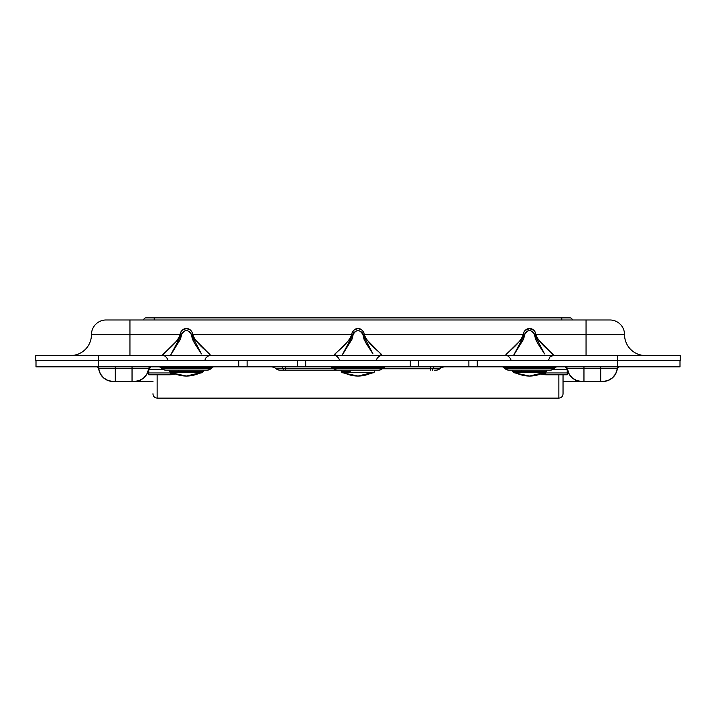 <?xml version="1.0" encoding="UTF-8"?>
<svg xmlns="http://www.w3.org/2000/svg" width="716" height="716" viewBox="0 0 716 716"><rect width="100%" height="100%" fill="white"/><g stroke="black" fill="none" stroke-linecap="round" stroke-linejoin="round"><path stroke-width="1.07" d="M644.686 355.539L645.465 355.548A20.925 20.925 0 0 1 624.549 334.632A20.925 20.925 0 0 0 645.465 355.548L644.427 355.521M548.393 360.408L550.058 356.756L553.235 355.548C555.258 354.366 540.052 345.756 535.828 334.632C534.673 326.433 524.434 326.469 523.298 334.632L524.613 334.632L513.479 355.548L523.584 339.151L525.204 332.725L527.755 330.962M544.563 353.919L534.503 334.632L535.541 339.16L537.644 343.25L544.563 353.919M530.825 330.828L533.608 332.331L534.503 334.632L535.828 334.632L534.503 334.632C531.2 329.253 527.907 329.253 524.613 334.632L523.298 334.632C519.082 345.747 503.858 354.375 505.89 355.548C507.456 354.653 511.725 359.172 510.732 360.408M528.229 330.837L530.225 330.738M187.708 330.828L190.492 332.331L191.387 334.632L353.06 334.632L341.917 355.548L352.021 339.151L353.641 332.725L356.192 330.962M373 353.919L362.94 334.632L363.988 339.16L366.091 343.25L373 353.919M359.271 330.828L362.045 332.331L362.94 334.632L364.265 334.632C363.11 326.433 352.872 326.469 351.735 334.632L351.18 336.95L348.459 340.798L335.652 353.471L334.327 355.548C335.894 354.653 340.172 359.172 339.169 360.408M356.675 330.837L358.662 330.738M71.573 355.521L70.535 355.548A20.925 20.925 0 0 0 91.451 334.632A14.642 14.642 0 0 1 106.102 319.98A14.642 14.642 0 0 0 91.451 334.632L181.497 334.632L170.363 355.548L180.459 339.151L182.088 332.725L184.639 330.962M201.438 353.919L191.387 334.632L192.425 339.16L194.528 343.25L201.438 353.919M185.113 330.837L187.109 330.738M446.131 355.539L443.777 355.521L446.131 355.539M441.414 355.539L443.777 355.521L441.414 355.539M274.568 355.539L272.214 355.521L274.568 355.539M269.851 355.539L272.214 355.521L269.851 355.539M680.2 360.569L680.2 355.548L617.434 355.548L617.434 360.569L680.2 360.569L680.2 355.548L617.434 355.548L617.434 360.569L98.566 360.569L98.566 355.548L617.434 355.548L35.8 355.548L35.8 360.569L98.566 360.569L98.566 355.548L35.8 355.548L35.8 360.569L98.566 360.569L36.015 360.569L36.015 366.852L36.015 360.569L98.566 360.569L98.566 366.852L98.566 360.569L617.434 360.569L617.434 366.852L680.021 366.852L680.021 360.569L680.021 366.852L679.985 360.569L679.985 366.852L617.434 366.852L617.434 360.569L477.259 360.569L477.259 366.852L477.259 360.569L680.2 360.569M145.849 317.886L570.151 317.886A2.094 2.094 0 0 1 572.245 319.98A2.094 2.094 0 0 0 570.151 317.886L561.783 317.886L561.783 319.98L561.783 317.886L154.217 317.886L154.217 319.98L154.217 317.886L145.849 317.886A2.094 2.094 0 0 0 143.755 319.98A2.094 2.094 0 0 1 145.849 317.886M609.898 319.98A14.642 14.642 0 0 1 624.549 334.632A14.642 14.642 0 0 0 609.898 319.98L129.945 319.98L129.945 355.548L129.945 334.632L91.451 334.632A20.925 20.925 0 0 1 70.535 355.548M586.055 334.632L624.549 334.632L586.055 334.632L586.055 319.98L586.055 355.548L586.055 334.632L535.828 334.632L586.055 334.632M334.327 355.548C332.296 354.375 347.52 345.747 351.735 334.632L352.218 332.26L354.536 329.602L357.991 328.653L361.455 329.593L363.773 332.26L364.417 335.822L366.064 338.981L380.348 353.471L381.673 355.548C383.695 354.366 368.489 345.756 364.265 334.632L362.94 334.632C359.647 329.253 356.344 329.253 353.06 334.632L191.387 334.632C188.084 329.253 184.791 329.253 181.497 334.632L180.172 334.632L180.298 333.414L181.246 331.213L182.974 329.602L186.429 328.653L189.892 329.593L192.219 332.26L192.855 335.822L194.501 338.981L208.786 353.471L210.11 355.548C212.142 354.366 196.927 345.756 192.702 334.632C191.548 326.433 181.318 326.469 180.172 334.632L129.945 334.632L129.945 319.98L106.559 319.98M609.441 319.98L106.102 319.98M162.765 355.548C160.733 354.375 175.957 345.747 180.172 334.632L179.618 336.95L176.897 340.798L164.089 353.471L162.765 355.548C164.331 354.653 168.609 359.172 167.607 360.408M553.235 355.548L551.911 353.471L537.627 338.981L535.98 335.822L535.335 332.26L533.966 330.318L529.554 328.653L525.15 330.318L523.781 332.26L523.298 334.632L364.265 334.632L523.298 334.632L522.734 336.95L520.022 340.798L507.214 353.471L505.89 355.548M170.229 374.781L148.776 374.781L170.229 374.781L170.229 372.947L172.645 373.537L170.229 372.947L170.229 374.781L174.373 374.146M378.397 370.199A6.274 6.274 0 0 0 382.317 368.821L384.206 367.308A2.094 2.094 0 0 1 385.512 366.852A2.094 2.094 0 0 0 384.206 367.308L331.794 367.308L333.683 368.821L382.317 368.821L384.206 367.308L331.794 367.308A2.094 2.094 0 0 0 330.488 366.852A2.094 2.094 0 0 1 331.794 367.308L333.683 368.821A6.274 6.274 0 0 0 337.603 370.199L378.397 370.199A6.274 6.274 0 0 0 382.317 368.821L333.683 368.821A6.274 6.274 0 0 0 337.603 370.199L378.003 370.199M433.001 368.758A8.368 1.522 90 0 1 433.968 366.852A8.368 1.522 -90 0 0 433.001 368.758L430.692 368.758L430.692 366.852L430.692 368.758L382.389 368.758L430.692 368.758L430.692 370.199L430.692 368.758L433.001 368.758A6.274 1.146 90 0 1 432.267 370.199A6.274 1.146 -90 0 0 433.001 368.758L439.015 368.758A8.368 7.249 90 0 1 443.625 366.852A8.368 7.249 -90 0 0 439.015 368.758L433.001 368.758M546.218 371.488L521.74 371.488L521.74 370.199L509.166 370.199A6.274 6.274 0 0 1 505.245 368.821L553.88 368.821L555.768 367.308A2.094 2.094 0 0 1 557.075 366.852A2.094 2.094 0 0 0 555.768 367.308L553.88 368.821L505.245 368.821L503.357 367.308L505.245 368.821A6.274 6.274 0 0 0 509.166 370.199L549.96 370.199A6.274 6.274 0 0 0 553.88 368.821A6.274 6.274 0 0 1 549.96 370.199M203.102 371.488L178.624 371.488L178.624 370.199L166.04 370.199A6.274 6.274 0 0 1 162.12 368.821L160.232 367.308L212.643 367.308A2.094 2.094 0 0 1 213.95 366.852A2.094 2.094 0 0 0 212.643 367.308L160.232 367.308L162.12 368.821L210.755 368.821L212.643 367.308L210.755 368.821L162.12 368.821A6.274 6.274 0 0 0 166.04 370.199L206.834 370.199A6.274 6.274 0 0 0 210.755 368.821A6.274 6.274 0 0 1 206.834 370.199L178.633 370.199L178.624 371.488A1.253 0.591 90 0 0 178.964 372.633L172.296 372.633A39.076 34.556 90 0 0 186.437 376.052L200.587 372.633L178.964 372.633L200.587 372.633A39.076 34.556 90 0 1 186.437 376.052L170.444 372.633L169.701 371.488L203.174 371.488L203.174 370.199M160.232 367.308A2.094 2.094 0 0 0 158.925 366.852M529.545 376.052L513.569 372.633L512.826 371.488L521.74 371.488L521.74 370.199L549.566 370.199M503.357 367.308L555.768 367.308L503.357 367.308A2.094 2.094 0 0 0 502.05 366.852M679.985 360.569L617.434 360.569L679.985 360.569M171.813 374.656L170.882 374.772M581.866 381.494L576.908 380.626L572.532 378.129L569.256 374.307L567.332 368.677A14.642 14.642 0 0 0 581.866 381.494L602.791 381.494A14.642 14.642 0 0 0 617.317 368.677L567.332 368.677A14.642 14.642 0 0 0 581.866 381.494L583.961 381.494L583.961 368.677L583.961 381.494L600.697 381.494L600.697 368.677L600.697 381.494L602.791 381.494A14.642 14.642 0 0 0 617.317 368.677A2.094 2.094 0 0 1 619.394 366.852A2.094 2.094 0 0 0 617.317 368.677L600.697 368.677L600.697 366.852L600.697 368.677L583.961 368.677L583.961 366.852L583.961 368.677L567.332 368.677A2.094 2.094 0 0 0 565.264 366.852A2.094 2.094 0 0 1 567.332 368.677L567.484 369.59L566.571 368.033L565.345 367.603L565.264 366.852L567.448 369.393M567.224 368.83L567.224 369.295L553.191 369.295L567.224 369.295L567.224 372.947L567.224 368.337M545.771 372.947L567.224 372.947L545.771 372.947L543.355 373.537L545.771 372.947L545.771 374.781L545.771 372.947M567.224 374.772L567.224 372.947L567.224 374.772L545.771 374.781L567.224 374.772M545.118 374.772L544.187 374.656M439.83 368.758A8.368 8.368 0 0 1 445.155 366.852A8.368 8.368 0 0 0 439.83 368.758L439.015 368.758L439.83 368.758A6.274 6.274 0 0 1 435.838 370.199A6.274 6.274 0 0 0 439.83 368.758M434.657 370.199L435.579 370.199M283.733 370.199L339.688 370.199L285.308 370.199L285.308 366.852L285.308 368.758L282.999 368.758A8.368 1.522 90 0 0 282.032 366.852A8.368 1.522 -90 0 1 282.999 368.758L276.17 368.758A8.368 8.368 0 0 0 270.845 366.852A8.368 8.368 0 0 1 276.17 368.758A6.274 6.274 0 0 0 280.162 370.199L283.733 370.199A6.274 1.146 -90 0 1 282.999 368.758L276.17 368.758A6.274 6.274 0 0 0 280.162 370.199L285.308 370.199L285.308 368.758L282.999 368.758A6.274 1.146 90 0 0 283.733 370.199M333.611 368.758L285.308 368.758L333.611 368.758M148.776 368.337L148.776 372.947L170.229 372.947L148.776 372.947L148.776 374.781L148.776 369.295L162.809 369.295L148.776 369.295L148.776 368.83L148.516 369.59L148.668 368.677A14.642 14.642 0 0 1 134.134 381.494A14.642 14.642 0 0 0 148.668 368.677L132.039 368.677L132.039 381.494L134.134 381.494L132.039 381.494L132.039 368.677L115.303 368.677L115.303 381.494L132.039 381.494L115.303 381.494L115.303 368.677L98.683 368.677A14.642 14.642 0 0 0 113.209 381.494L115.303 381.494L113.209 381.494A14.642 14.642 0 0 1 98.683 368.677A2.094 2.094 0 0 0 96.606 366.852A2.094 2.094 0 0 1 98.683 368.677L115.303 368.677L115.303 366.852L115.303 368.677L132.039 368.677L132.039 366.852L132.039 368.677L148.668 368.677A2.094 2.094 0 0 1 150.736 366.852A2.094 2.094 0 0 0 148.668 368.677L148.516 369.59L148.668 368.677M149.886 367.755L150.655 367.603L150.736 366.852L150.655 367.603L148.776 368.838L146.744 374.307L143.469 378.129L139.092 380.626L134.134 381.494M149.232 368.203L148.776 368.838L149.232 368.203M113.209 381.494L108.035 380.545L103.525 377.833L100.267 373.698L98.683 368.677M97.994 367.371L97.349 366.986M35.979 360.569L35.979 366.852L238.741 366.852L238.741 360.569L98.566 360.569L238.741 360.569L238.741 366.852L247.11 366.852L247.11 360.569L247.11 366.852L36.015 366.852M297.328 366.852L305.696 366.852L297.328 366.852L297.328 360.569L297.328 366.852L247.11 366.852M305.696 366.852L305.696 360.569L305.696 366.852L410.304 366.852L410.304 360.569L305.696 360.569L410.304 360.569L410.304 366.852L418.672 366.852L418.672 360.569L418.672 366.852L305.696 366.852M468.89 366.852L477.259 366.852L468.89 366.852L468.89 360.569L468.89 366.852L418.672 366.852M477.259 366.852L617.434 366.852L477.259 366.852M466.975 366.852L420.587 366.852M295.413 366.852L249.025 366.852M619.394 366.852L618.006 367.371M617.317 368.677L615.733 373.698L612.475 377.833L607.965 380.545L602.791 381.494M152.964 381.368L140.408 381.368L140.408 380.08L140.408 381.368L136.309 381.333M563.036 381.368L575.592 381.368L575.592 380.08L575.592 381.368L579.692 381.333M152.964 393.755L152.964 393.916C153.215 396.467 154.611 397.854 157.144 398.114L157.144 374.781L157.144 398.114L558.856 398.114L558.856 374.781L558.856 398.114C561.389 397.854 562.785 396.467 563.036 393.925L563.036 380.16M563.036 393.818L563.036 374.781M170.515 372.633L178.964 372.633A1.253 0.591 -90 0 1 178.624 371.488L169.781 371.488M203.174 371.488L202.431 372.633L200.587 372.633M372.141 372.633L343.859 372.633A39.076 34.556 90 0 0 358 376.052L372.141 372.633A39.076 34.556 90 0 1 358 376.052L342.006 372.633L341.264 371.488L350.187 371.488A1.253 0.591 90 0 0 350.527 372.633L373.994 372.633L374.736 370.199M350.187 370.199L350.187 371.488L350.187 370.199M342.078 372.633L350.527 372.633A1.253 0.591 -90 0 1 350.187 371.488L341.344 371.488M543.704 372.633L515.413 372.633A39.076 34.556 90 0 0 529.563 376.052L543.704 372.633A39.076 34.556 90 0 1 529.563 376.052L545.556 372.633L522.089 372.633A1.253 0.591 -90 0 1 521.74 371.488A1.253 0.591 90 0 0 522.089 372.633L513.64 372.633M512.898 371.488L546.299 371.488L546.299 370.199M210.11 355.548C209.627 354.921 204.176 357.937 205.268 360.408M381.673 355.548C381.18 354.921 375.739 357.937 376.831 360.408M545.771 374.781L541.627 374.146M169.701 371.488L169.701 370.199M202.431 372.633L186.437 376.052M341.264 371.488L341.264 370.199M373.994 372.633L358 376.052M545.556 372.633L546.299 371.488M512.826 371.488L512.826 370.199"/></g></svg>

